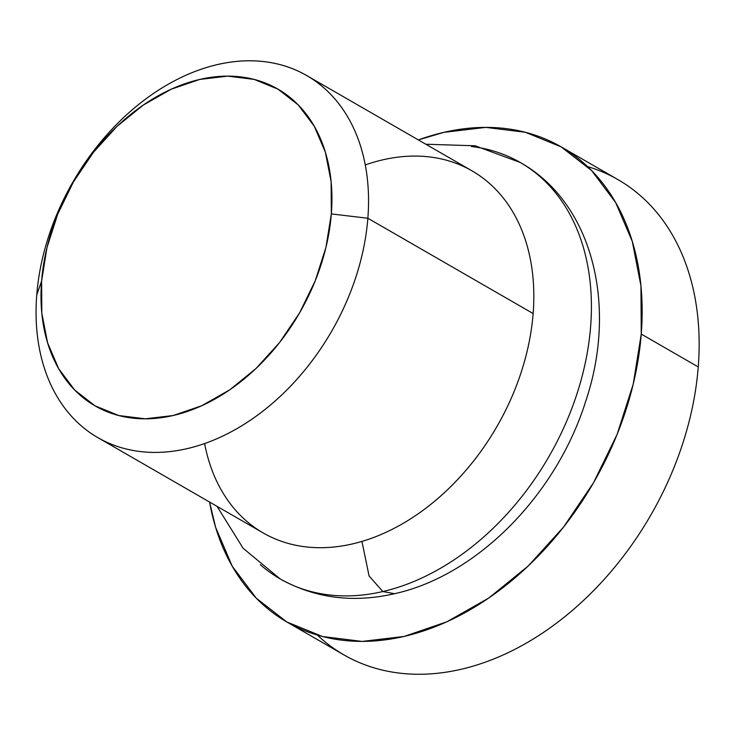 <?xml version="1.0" encoding="UTF-8"?>
<svg xmlns="http://www.w3.org/2000/svg" width="735" height="735" viewBox="0 0 735 735"><rect width="100%" height="100%" fill="white"/><g stroke="black" fill="none" stroke-linecap="round" stroke-linejoin="round"><path stroke-width="1.1" d="M365.267 164.934A208.997 149.343 120 0 1 533.132 313.551L367.858 218.258A208.997 149.343 120 0 1 267.108 407.815A208.997 149.343 120 0 1 97.911 437.665A208.997 149.343 120 0 1 36.75 294.946L41.61 281.027A182.868 130.674 120 0 1 199.69 79.444A182.868 130.674 120 0 1 331.329 213.922L367.858 218.258A208.997 149.343 -60 0 0 217.413 64.57A208.997 149.343 -60 0 0 36.75 294.946A208.997 149.343 120 0 1 137.5 105.39A208.997 149.343 120 0 1 306.697 75.549A208.997 149.343 120 0 1 367.858 218.258L533.132 313.551A208.997 149.343 -60 0 0 471.971 170.832L306.697 75.549M587.531 166.569A274.311 196.015 120 0 1 698.25 366.94A274.311 196.015 -60 0 0 617.979 179.625L560.98 146.761A274.311 196.015 120 0 1 641.251 334.076L698.25 366.94L641.251 334.076L640.948 285.878L632.302 241.457L615.654 202.529L591.638 170.594L561.172 146.881L525.442 132.291L485.807 127.385L443.802 132.364L418.371 139.935A274.311 196.015 120 0 1 560.98 146.761M209.585 502.051L215.621 527.353L232.269 566.272L256.294 598.207L286.751 621.929L322.481 636.519L362.116 641.425L404.131 636.446L446.898 621.782L488.793 598.005L528.189 566.014L563.58 527.041L593.614 482.583L617.124 434.357L633.202 384.221L641.251 334.076A274.311 196.015 120 0 1 509.015 582.864A274.311 196.015 120 0 1 286.953 622.04A274.311 196.015 120 0 1 209.585 502.051M286.953 622.04L343.943 654.903A274.311 196.015 -60 0 0 566.014 615.728A274.311 196.015 -60 0 0 698.25 366.94A274.311 196.015 120 0 1 548.788 628.774A274.311 196.015 120 0 1 317.391 635.104M97.911 437.665L263.185 532.948A208.997 149.343 -60 0 0 432.382 503.108A208.997 149.343 -60 0 0 533.132 313.551A208.997 149.343 120 0 1 376.55 536.366A208.997 149.343 120 0 1 204.615 443.563M41.61 281.027L41.812 313.165L47.582 342.776L58.681 368.722L74.685 390.009L94.999 405.821L118.822 415.551L145.236 418.821L173.249 415.505L201.757 405.729L229.688 389.872L255.955 368.547L279.548 342.565L299.568 312.926L315.241 280.779L325.963 247.346L331.329 213.922L331.127 181.793L325.366 152.173L314.268 126.227L298.254 104.94L277.949 89.128L254.126 79.398L227.703 76.128L199.69 79.444L171.181 89.22L143.251 105.077L116.984 126.402L93.391 152.384L73.371 182.023L57.697 214.17L46.976 247.603L41.61 281.027L36.75 294.946A208.997 149.343 -60 0 0 187.186 448.635A208.997 149.343 -60 0 0 367.858 218.258L331.329 213.922A182.868 130.674 120 0 1 173.249 415.505A182.868 130.674 120 0 1 41.61 281.027M540.133 176.74A240.345 171.742 120 0 1 571.858 408.348A240.345 171.742 120 0 1 382.834 591.546L369.071 575.974L361.951 541.419L369.071 575.974L382.834 591.546A240.345 171.742 120 0 1 260.3 564.673A240.345 171.742 -60 0 0 382.834 591.546L394.511 593.715L382.834 591.546A240.345 171.742 -60 0 0 571.858 408.348A240.345 171.742 -60 0 0 540.133 176.74A240.345 171.742 -60 0 0 471.457 146.504M217.036 506.341L243.12 548.255L280.164 578.932C315.021 598.262 353.14 603.187 394.511 593.715C477.814 575.367 556.615 494.223 585.712 401.255C617.575 306.835 593.402 203.503 520.261 162.49L475.113 145.796L425.813 144.225"/></g></svg>
